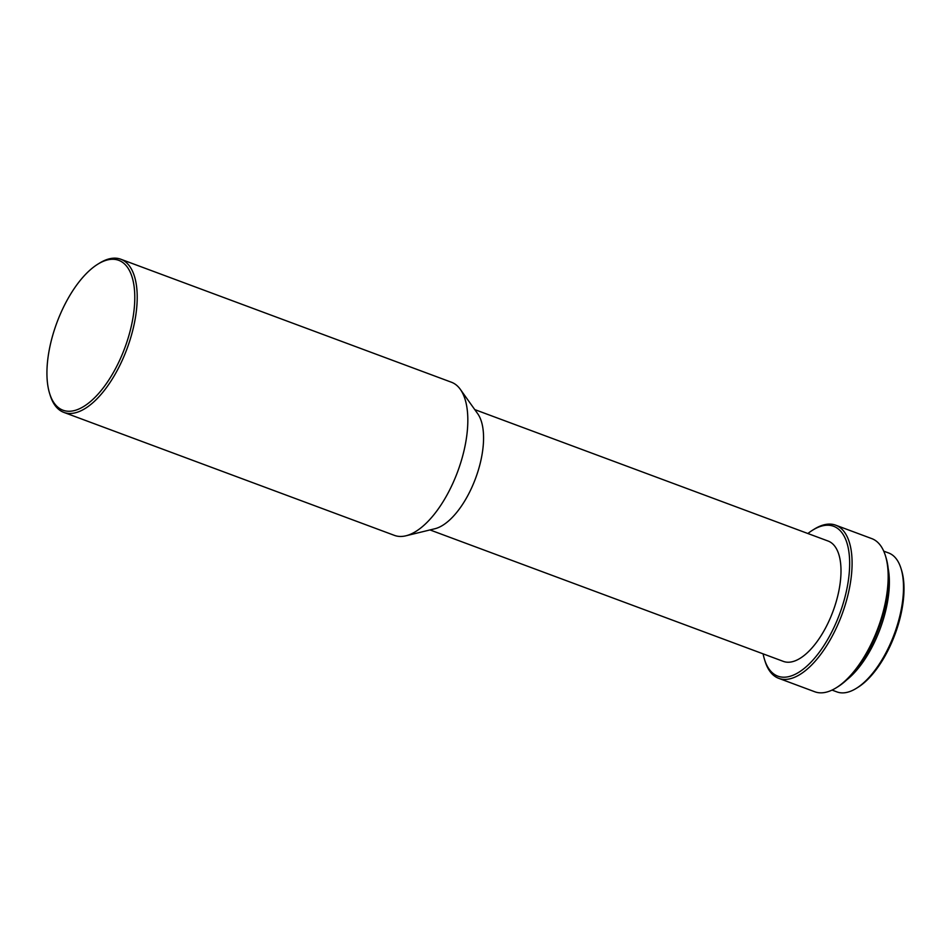 <?xml version="1.0" encoding="UTF-8"?>
<svg xmlns="http://www.w3.org/2000/svg" width="951" height="951" viewBox="0 0 951 951"><rect width="100%" height="100%" fill="white"/><g stroke="black" fill="none" stroke-linecap="round" stroke-linejoin="round"><path stroke-width="1.43" d="M832.042 690.081L836.939 691.912A74.119 33.582 -69.6 0 0 856.53 688.215L858.135 687.216A72.371 32.786 -69.6 0 0 901.596 570.386L901.037 568.567A74.119 33.582 -69.6 0 0 894.32 556.632A74.119 33.582 -69.6 0 0 888.626 552.971L883.729 551.152M856.53 688.215A74.119 33.582 -69.6 0 0 901.037 568.567M846.77 679.846A74.119 33.582 -69.6 0 0 888.186 568.52M763.106 653.86A79.955 36.221 -69.6 0 0 764.473 659.34L765.032 661.159A81.703 37.018 -69.6 0 0 772.438 674.307A81.703 37.018 -69.6 0 0 778.714 678.336L814.793 691.769A81.703 37.018 -69.6 0 0 836.381 687.692L837.986 686.693A79.955 36.221 -69.6 0 0 886.011 557.607L885.452 555.788A81.703 37.018 -69.6 0 0 878.035 542.641A81.703 37.018 -69.6 0 0 871.77 538.611L835.691 525.178A81.703 37.018 -69.6 0 0 814.104 529.243L812.487 530.254A79.955 36.221 -69.6 0 0 807.875 533.523M836.381 687.692A81.703 37.018 -69.6 0 0 885.452 555.788M778.714 678.336A81.703 37.018 -69.6 0 0 838.913 622.18A81.703 37.018 -69.6 0 0 841.956 529.22A81.703 37.018 -69.6 0 0 835.691 525.178M764.473 659.34A79.955 36.221 -69.6 0 0 771.725 672.202A79.955 36.221 -69.6 0 0 833.54 628.338A79.955 36.221 -69.6 0 0 839.745 530.23A79.955 36.221 -69.6 0 0 812.487 530.254M429.995 529.933L783.351 661.385A64.204 29.089 -69.6 0 0 830.651 617.258A64.204 29.089 -69.6 0 0 833.04 544.222A64.204 29.089 -69.6 0 0 828.119 541.048L474.763 409.596M49.595 393.393L50.153 395.212A81.703 37.018 -69.6 0 0 57.559 408.359A81.703 37.018 -69.6 0 0 63.836 412.389L394.451 535.389A81.703 37.018 -69.6 0 0 405.875 535.805L434.892 528.744A64.204 29.089 -69.6 0 0 475.559 478.389A64.204 29.089 -69.6 0 0 477.687 413.697L460.343 389.375A81.703 37.018 -69.6 0 0 457.693 386.261A81.703 37.018 -69.6 0 0 451.428 382.231L120.813 259.231A81.703 37.018 -69.6 0 0 99.225 263.308L97.608 264.307A79.955 36.221 -69.6 0 0 49.595 393.393A79.955 36.221 -69.6 0 0 56.846 406.255A79.955 36.221 -69.6 0 0 118.661 362.402A79.955 36.221 -69.6 0 0 124.866 264.283A79.955 36.221 -69.6 0 0 97.608 264.307M405.875 535.805A81.703 37.018 -69.6 0 0 457.633 471.72A81.703 37.018 -69.6 0 0 460.343 389.375M63.836 412.389A81.703 37.018 -69.6 0 0 124.034 356.233A81.703 37.018 -69.6 0 0 127.077 263.272A81.703 37.018 -69.6 0 0 120.813 259.231"/></g></svg>

